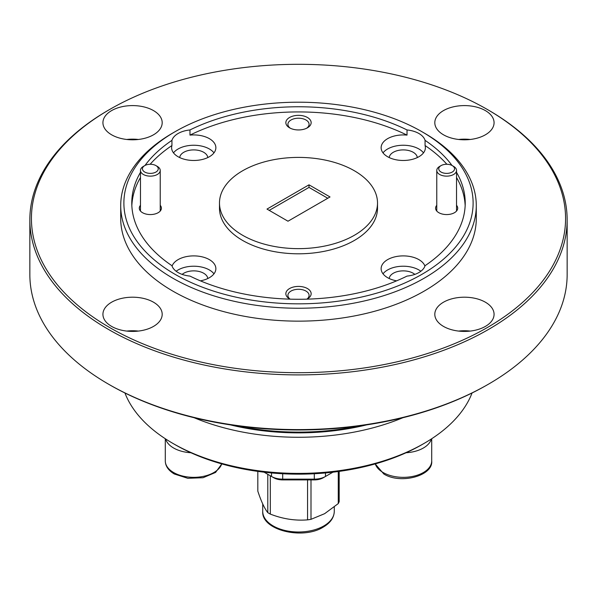 <?xml version="1.0" encoding="UTF-8"?>
<svg xmlns="http://www.w3.org/2000/svg" width="597" height="597" viewBox="0 0 597 597"><rect width="100%" height="100%" fill="white"/><g stroke="black" fill="none" stroke-linecap="round" stroke-linejoin="round"><path stroke-width="0.9" d="M438.773 169.145A7.903 4.56 0 0 0 447.198 173.376A7.903 4.56 0 0 0 454.533 168.511A7.903 4.56 0 0 0 452.242 165.6A7.903 4.56 0 0 0 441.064 165.6A7.903 4.56 0 0 0 438.773 169.145M452.242 165.6L453.638 166.406A9.88 5.701 180 0 1 456.504 170.048A9.88 5.701 180 0 1 456.526 170.444A9.88 5.701 180 0 1 446.996 176.137A9.88 5.701 180 0 1 436.803 170.839A9.88 5.701 180 0 1 436.773 170.444A9.88 5.701 180 0 1 439.668 166.406L441.064 165.6M145.034 172.205A7.903 4.56 0 0 0 156.063 171.973A7.903 4.56 0 0 0 155.936 165.6A7.903 4.56 0 0 0 155.66 165.451A7.903 4.56 0 0 0 144.758 165.6A7.903 4.56 0 0 0 145.034 172.205M155.936 165.6L157.332 166.406A9.88 5.701 180 0 1 160.227 170.444A9.88 5.701 180 0 1 154.347 175.652A9.88 5.701 180 0 1 143.705 174.66A9.88 5.701 180 0 1 140.474 170.444A9.88 5.701 180 0 1 143.362 166.406L144.758 165.6M190.898 452.742A28.447 16.425 180 0 1 173.63 448.019A28.447 16.425 180 0 1 165.645 438.967M366.58 424.892A174.623 100.818 180 0 1 230.42 424.892M402.878 417.721A177.787 102.639 180 0 1 194.122 417.721M424.213 443.34L421.982 444.631A174.623 100.818 180 0 1 175.025 444.631L172.787 443.34A177.787 102.639 0 0 0 424.213 443.34A177.787 102.639 0 0 0 472.063 392.983M175.025 274.307A174.623 100.818 0 0 0 421.975 274.307A174.623 100.818 0 0 0 421.982 131.736A174.623 100.818 0 0 0 421.975 131.736L424.213 133.019A177.787 102.639 180 0 1 424.213 133.027A177.787 102.639 180 0 1 476.287 205.599A177.787 102.639 180 0 1 366.536 300.433A177.787 102.639 180 0 1 172.787 278.18A177.787 102.639 180 0 1 120.713 205.599A177.787 102.639 180 0 1 172.787 133.027L175.018 131.736A174.623 100.818 0 0 0 175.025 274.307M237.867 425.959A177.787 102.639 0 0 0 359.133 425.959M109.654 327.537A267.068 154.19 0 0 0 487.346 327.537A267.068 154.19 0 0 0 487.346 109.475L488.465 110.117A268.65 155.101 180 0 1 488.465 110.124A268.65 155.101 180 0 1 567.15 219.793A268.65 155.101 180 0 1 401.311 363.095A268.65 155.101 180 0 1 108.535 329.469A268.65 155.101 180 0 1 29.85 219.793A268.65 155.101 180 0 1 108.535 110.124L109.654 109.475A267.068 154.19 0 0 0 109.654 327.537M488.465 384.177L487.346 384.819A267.068 154.19 180 0 1 109.654 384.826L108.535 384.177A268.65 155.101 0 0 0 488.465 384.177A268.65 155.101 0 0 0 567.15 274.501L567.15 219.793M485.391 302.209A29.634 17.104 0 0 0 453.101 298.5A29.634 17.104 0 0 0 434.81 314.306A29.634 17.104 0 0 0 443.489 326.402A29.634 17.104 0 0 0 475.779 330.111A29.634 17.104 0 0 0 494.07 314.306A29.634 17.104 0 0 0 485.391 302.209M470.257 331.081A29.634 17.104 0 0 0 458.623 331.081M485.391 110.602A29.634 17.104 0 0 0 453.101 106.893A29.634 17.104 0 0 0 434.81 122.698A29.634 17.104 0 0 0 443.489 134.795A29.634 17.104 0 0 0 475.779 138.504A29.634 17.104 0 0 0 494.07 122.698A29.634 17.104 0 0 0 485.391 110.602M470.257 139.474A29.634 17.104 0 0 0 458.623 139.474M153.511 110.602A29.634 17.104 0 0 0 121.221 106.893A29.634 17.104 0 0 0 102.93 122.698A29.634 17.104 0 0 0 111.609 134.795A29.634 17.104 0 0 0 143.899 138.504A29.634 17.104 0 0 0 162.19 122.698A29.634 17.104 0 0 0 153.511 110.602M138.377 139.474A29.634 17.104 0 0 0 126.743 139.474M153.511 302.209A29.634 17.104 0 0 0 121.221 298.5A29.634 17.104 0 0 0 102.93 314.306A29.634 17.104 0 0 0 111.609 326.402A29.634 17.104 0 0 0 143.899 330.111A29.634 17.104 0 0 0 162.19 314.306A29.634 17.104 0 0 0 153.511 302.209M138.377 331.081A29.634 17.104 0 0 0 126.743 331.081M307.44 117.482A12.641 7.298 0 0 0 289.56 117.482A12.641 7.298 0 0 0 289.56 127.81L289.56 127.81A12.641 7.298 0 0 0 307.44 127.81A12.641 7.298 0 0 0 307.44 117.482M306.649 128.228A10.589 6.112 0 0 0 309.089 124.325A10.589 6.112 0 0 0 305.985 120.004A10.589 6.112 0 0 0 294.448 118.676A10.589 6.112 0 0 0 287.911 124.325A10.589 6.112 0 0 0 290.351 128.228M306.94 299.149A12.641 7.298 0 0 0 307.44 298.881A12.641 7.298 0 0 0 307.44 288.552A12.641 7.298 0 0 0 289.56 288.552A12.641 7.298 0 0 0 289.56 298.881L289.56 298.881A12.641 7.298 0 0 0 290.06 299.149M306.843 299.157A10.589 6.112 0 0 0 309.089 295.396A10.589 6.112 0 0 0 305.985 291.075A10.589 6.112 0 0 0 294.448 289.746A10.589 6.112 0 0 0 287.911 295.396A10.589 6.112 0 0 0 290.157 299.157M436.773 205.308A11.059 6.388 0 0 0 438.832 212.696L438.832 212.696A11.059 6.388 0 0 0 454.474 212.696A11.059 6.388 0 0 0 456.526 205.308M140.474 205.308A11.059 6.388 0 0 0 142.526 212.696L142.526 212.696A11.059 6.388 0 0 0 158.168 212.696A11.059 6.388 0 0 0 160.227 205.308M414.848 274.381A14.067 8.119 0 0 0 413.206 273.247A14.067 8.119 0 0 0 398.244 271.404A14.067 8.119 0 0 0 389.214 278.538M424.93 266.083A22.126 12.776 0 0 0 418.907 259.635A22.126 12.776 0 0 0 394.796 256.867A22.126 12.776 0 0 0 381.132 268.665A22.126 12.776 0 0 0 387.617 277.695A22.126 12.776 0 0 0 396.609 280.844M420.855 271.247A22.126 12.776 0 0 0 418.907 269.956A22.126 12.776 0 0 0 383.02 273.829M207.786 278.538A14.067 8.119 0 0 0 203.689 273.247A14.067 8.119 0 0 0 182.152 274.381M140.474 172.346A166.72 96.259 0 0 0 131.78 203.017A166.72 96.259 0 0 0 171.936 265.68A22.126 12.776 0 0 0 178.093 272.538A22.126 12.776 0 0 0 189.973 276.09A166.72 96.259 0 0 0 407.027 276.09A22.126 12.776 0 0 0 425.064 265.68A166.72 96.259 0 0 0 465.22 203.017A166.72 96.259 0 0 0 456.526 172.346M200.391 280.844A22.126 12.776 0 0 0 215.868 268.665A22.126 12.776 0 0 0 209.383 259.635A22.126 12.776 0 0 0 187.391 256.426A22.126 12.776 0 0 0 172.07 266.083M213.98 273.829A22.126 12.776 0 0 0 209.383 269.956A22.126 12.776 0 0 0 176.145 271.247M207.786 157.571A14.067 8.119 0 0 0 203.689 152.28A14.067 8.119 0 0 0 188.719 150.437A14.067 8.119 0 0 0 179.697 157.571M171.936 140.362L171.936 145.526A22.126 12.776 0 0 0 171.615 147.698A22.126 12.776 0 0 0 178.093 156.735A22.126 12.776 0 0 0 202.204 159.503A22.126 12.776 0 0 0 215.868 147.698A22.126 12.776 0 0 0 209.383 138.668A22.126 12.776 0 0 0 189.973 135.116L189.973 129.952A22.126 12.776 0 0 0 171.936 140.362A166.72 96.259 0 0 0 144.981 165.481M213.98 152.862A22.126 12.776 0 0 0 209.383 148.989A22.126 12.776 0 0 0 173.503 152.862M417.303 157.571A14.067 8.119 0 0 0 413.206 152.28A14.067 8.119 0 0 0 398.244 150.437A14.067 8.119 0 0 0 389.214 157.571M407.027 129.952L407.027 135.116A22.126 12.776 0 0 0 381.132 147.698A22.126 12.776 0 0 0 387.617 156.735A22.126 12.776 0 0 0 411.729 159.503A22.126 12.776 0 0 0 425.385 147.698A22.126 12.776 0 0 0 425.064 145.526L425.064 140.362A22.126 12.776 0 0 0 418.907 133.504A22.126 12.776 0 0 0 407.027 129.952A166.72 96.259 0 0 0 189.973 129.952M423.497 152.862A22.126 12.776 0 0 0 418.907 148.989A22.126 12.776 0 0 0 383.02 152.862M219.487 203.017L219.487 208.181A79.013 45.618 0 0 0 242.628 240.442A79.013 45.618 0 0 0 328.738 250.33A79.013 45.618 0 0 0 377.513 208.181L377.513 203.017A79.013 45.618 0 0 0 354.372 170.764A79.013 45.618 0 0 0 268.262 160.877A79.013 45.618 0 0 0 219.487 203.017A79.013 45.618 0 0 0 242.628 235.278A79.013 45.618 0 0 0 328.738 245.166A79.013 45.618 0 0 0 377.513 203.017M476.287 205.599L476.287 218.502A177.787 102.639 180 0 1 366.536 313.335A177.787 102.639 180 0 1 172.787 291.082A177.787 102.639 180 0 1 120.713 218.502L120.713 205.599M338.268 471.511L338.268 503.584L324.634 513.681L311 519.323A41.686 24.067 180 0 1 307.559 519.86C295.202 520.875 282.784 518.957 270.307 514.092A41.686 24.067 180 0 1 267.792 512.644C264.478 508.435 261.158 501.271 257.814 491.137L257.814 471.384M311 519.323L311 479.906M339.186 471.384L339.186 501.599A41.686 24.067 180 0 1 338.268 503.584M307.559 479.906L307.559 519.86M270.307 514.092L270.307 475.772M267.792 474.324L267.792 512.644M452.019 165.481A166.72 96.259 0 0 0 425.064 140.362M465.16 205.599A166.72 96.259 0 0 0 456.526 177.51M446.862 164.265A166.72 96.259 0 0 0 425.064 145.526M171.936 145.526A166.72 96.259 0 0 0 150.138 164.265M140.474 177.51A166.72 96.259 0 0 0 131.84 205.599M330.014 196.958L309.007 184.831L266.986 209.084L287.993 221.211L330.014 196.958M109.654 384.826A267.068 154.19 180 0 1 109.654 384.819A267.068 154.19 180 0 1 109.647 384.819L108.535 384.177A268.65 155.101 0 0 1 29.85 274.501L29.85 219.793M488.465 110.124L487.346 109.475A267.068 154.19 0 0 0 109.654 109.475M424.213 133.027L421.982 131.736A174.623 100.818 0 0 0 175.018 131.736M327.775 198.249L309.007 187.406L309.007 184.831M309.007 187.406L269.225 210.375M407.027 135.116A166.72 96.259 0 0 0 189.973 135.116M175.025 444.631A174.623 100.818 180 0 1 175.018 444.631L172.787 443.34A177.787 102.639 0 0 1 124.937 392.983M264.09 472.182L271.523 476.473A15.806 9.127 0 0 0 282.694 479.145L314.306 479.145A15.806 9.127 0 0 0 325.477 476.473L332.91 472.182M325.477 472.951L325.477 476.473L323.246 477.764A12.641 7.298 180 0 1 314.306 479.906L282.694 479.906A12.641 7.298 180 0 1 273.754 477.764L271.523 476.473L271.523 472.951M431.355 438.967A28.447 16.425 180 0 1 406.102 452.742M323.798 525.95A35.775 20.656 0 0 0 334.275 511.345C334.074 517.629 330.41 522.875 323.283 527.091C302.828 540.143 261.202 530.218 262.725 511.345A35.775 20.656 0 0 0 284.806 530.427A35.775 20.656 0 0 0 323.798 525.95M221.793 463.914L215.554 472.443L203.047 477.727L187.779 478.294L174.279 473.981C168.376 470.421 165.384 466.07 165.294 460.921A28.447 16.425 0 0 0 173.63 472.533A28.447 16.425 0 0 0 202.196 476.6A28.447 16.425 0 0 0 221.718 463.891M375.282 463.891A28.447 16.425 0 0 0 383.147 472.533A28.447 16.425 0 0 0 414.146 476.093A28.447 16.425 0 0 0 431.706 460.921L431.706 438.735M282.694 473.742L282.694 479.906M314.306 479.906L314.306 473.742M456.526 170.444L456.526 211.054M436.773 170.444L436.773 211.054M160.227 170.444L160.227 211.054M140.474 170.444L140.474 211.054M165.294 460.921L165.294 438.735M431.706 460.921C433.37 475.787 400.594 484.637 383.804 473.981L375.207 463.914M262.725 503.95L262.725 511.345M334.275 506.965L334.275 511.345"/></g></svg>
